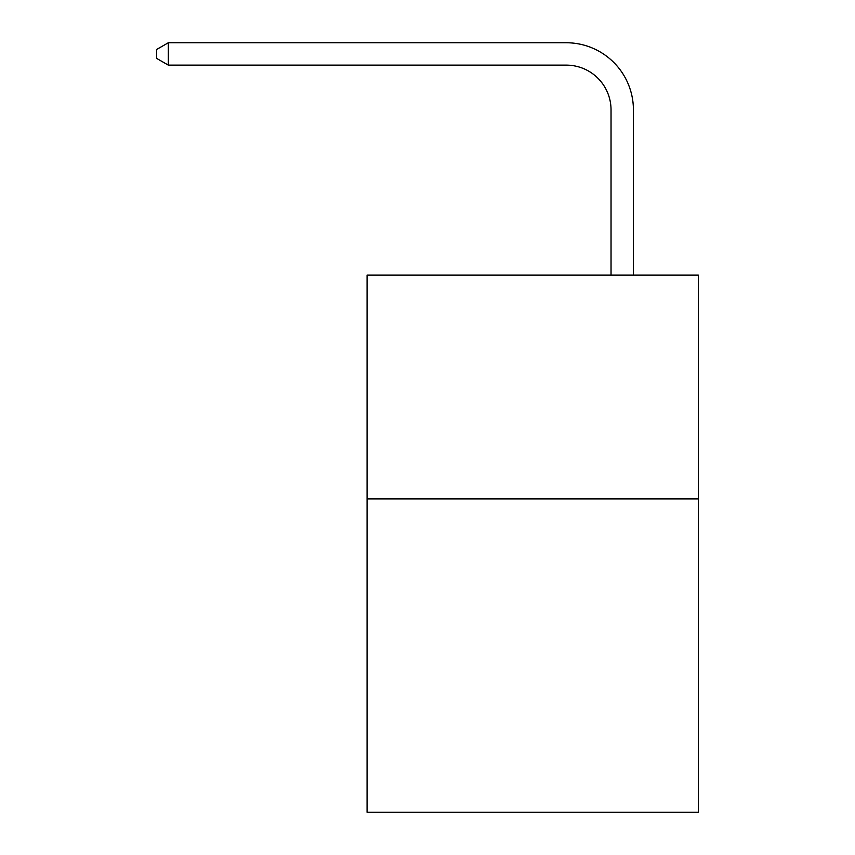 <?xml version="1.0" encoding="UTF-8"?>
<svg xmlns="http://www.w3.org/2000/svg" width="855" height="855" viewBox="0 0 855 855"><rect width="100%" height="100%" fill="white"/><g stroke="black" fill="none" stroke-linecap="round" stroke-linejoin="round"><path stroke-width="1.28" d="M698.321 498.903L698.321 812.25L367.073 812.25L367.073 275.075L698.321 275.075L698.321 498.903L367.073 498.903M611.036 275.075L611.036 109.9A44.759 44.759 70 0 0 566.267 65.13L168.317 65.13L156.679 58.418L156.679 49.462L168.317 42.75L566.267 42.75A67.15 67.15 -110 0 1 633.416 109.9L633.416 275.075M611.036 109.9A44.759 44.759 70 0 0 566.267 65.13A44.759 44.759 70 0 1 611.036 109.9A44.759 44.759 70 0 0 566.267 65.13A44.759 44.759 70 0 1 611.036 109.9A44.759 44.759 70 0 0 566.267 65.13A44.759 44.759 70 0 1 611.036 109.9A44.759 44.759 70 0 0 566.267 65.13A44.759 44.759 70 0 1 611.036 109.9A44.759 44.759 70 0 0 566.267 65.13A44.759 44.759 70 0 1 611.036 109.9A44.759 44.759 70 0 0 566.267 65.13A44.759 44.759 70 0 1 611.036 109.9A44.759 44.759 70 0 0 566.267 65.13A44.759 44.759 70 0 1 611.036 109.9A44.759 44.759 70 0 0 566.267 65.13A44.759 44.759 70 0 1 611.036 109.9A44.759 44.759 70 0 0 566.267 65.13A44.759 44.759 70 0 1 611.036 109.9A44.759 44.759 70 0 0 566.267 65.13A44.759 44.759 70 0 1 611.036 109.9A44.759 44.759 70 0 0 566.267 65.13A44.759 44.759 70 0 1 611.036 109.9A44.759 44.759 70 0 0 566.267 65.13A44.759 44.759 70 0 1 611.036 109.9A44.759 44.759 70 0 0 566.267 65.13A44.759 44.759 70 0 1 611.036 109.9A44.759 44.759 70 0 0 566.267 65.13A44.759 44.759 70 0 1 611.036 109.9A44.759 44.759 70 0 0 566.267 65.13A44.759 44.759 70 0 1 611.036 109.9A44.759 44.759 70 0 0 566.267 65.13A44.759 44.759 70 0 1 611.036 109.9A44.759 44.759 70 0 0 566.267 65.13A44.759 44.759 70 0 1 611.036 109.9A44.759 44.759 70 0 0 566.267 65.13A44.759 44.759 70 0 1 611.036 109.9A44.759 44.759 70 0 0 566.267 65.13A44.759 44.759 70 0 1 611.036 109.9A44.759 44.759 70 0 0 566.267 65.13A44.759 44.759 70 0 1 611.036 109.9A44.759 44.759 70 0 0 566.267 65.13A44.759 44.759 70 0 1 611.036 109.9A44.759 44.759 70 0 0 566.267 65.13A44.759 44.759 70 0 1 611.036 109.9A44.759 44.759 70 0 0 566.267 65.13A44.759 44.759 70 0 1 611.036 109.9A44.759 44.759 70 0 0 566.267 65.13A44.759 44.759 70 0 1 611.036 109.9M168.317 65.13L168.317 42.75L566.267 42.75"/></g></svg>

